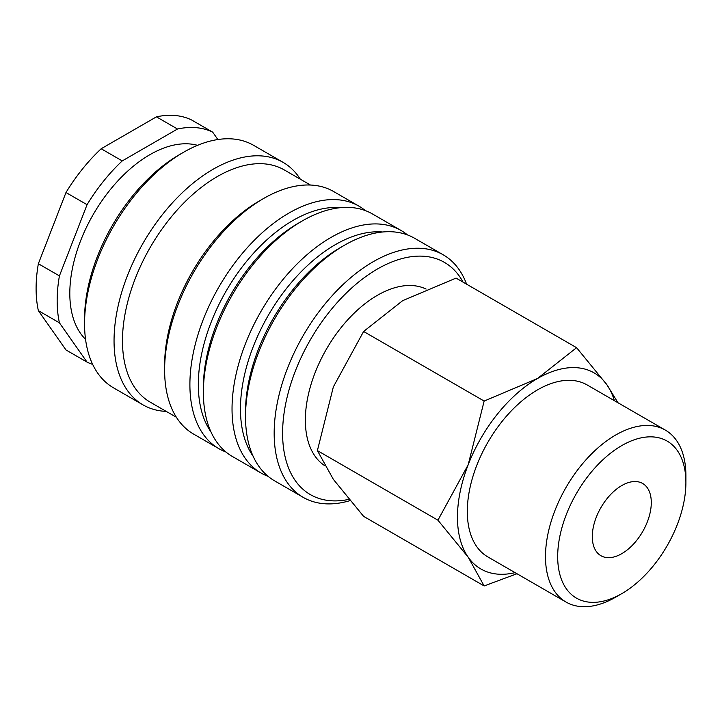 <?xml version="1.0" encoding="UTF-8"?>
<svg xmlns="http://www.w3.org/2000/svg" width="722" height="722" viewBox="0 0 722 722"><rect width="100%" height="100%" fill="white"/><g stroke="black" fill="none" stroke-linecap="round" stroke-linejoin="round"><path stroke-width="1.08" d="M466.592 284.179A140.032 80.846 120 0 0 443.209 254.794A140.032 80.846 120 0 0 335.297 292.311A140.032 80.846 120 0 0 274.17 433.236A140.032 80.846 120 0 0 303.168 497.341A140.032 80.846 120 0 0 349.917 500.644M463.064 282.149A134.075 77.407 120 0 0 356.587 283.719A134.075 77.407 120 0 0 282.6 433.236A134.075 77.407 120 0 0 348.861 499.371M443.209 254.794L414.554 238.251A140.032 80.846 120 0 0 344.538 245.191L340.324 247.619A134.075 77.407 120 0 0 245.516 411.829L245.516 416.693A140.032 80.846 120 0 0 274.522 480.798L303.168 497.341M382.615 231.997A134.075 77.407 120 0 0 240.462 408.914A134.075 77.407 120 0 0 253.133 456.277M407.488 234.921A140.032 80.846 120 0 0 401.071 230.471A140.032 80.846 120 0 0 293.159 267.988A140.032 80.846 120 0 0 232.033 408.914A140.032 80.846 120 0 0 261.039 473.018A140.032 80.846 120 0 0 268.106 476.349M401.071 230.471L372.417 213.929A140.032 80.846 120 0 0 302.401 220.86L298.186 223.297A134.075 77.407 120 0 0 203.378 387.506L203.378 392.371A140.032 80.846 120 0 0 232.385 456.475L261.039 473.018M340.477 207.665A134.075 77.407 120 0 0 198.324 384.582A134.075 77.407 120 0 0 210.995 431.946M365.35 210.598A140.032 80.846 120 0 0 358.933 206.14A140.032 80.846 120 0 0 251.021 243.657A140.032 80.846 120 0 0 189.895 384.582A140.032 80.846 120 0 0 218.901 448.687A140.032 80.846 120 0 0 225.968 452.017M358.933 206.14L333.654 191.547A140.032 80.846 120 0 0 263.629 198.478L259.424 200.915A134.075 77.407 120 0 0 164.616 365.124L164.616 369.989A140.032 80.846 120 0 0 193.613 434.093L218.901 448.687M310.46 185.04L284.324 169.95A134.075 77.407 120 0 0 181.005 205.869A134.075 77.407 120 0 0 122.478 340.793A134.075 77.407 120 0 0 150.248 402.172L176.394 417.262M300.316 179.182A140.032 80.846 120 0 0 283.087 162.351A140.032 80.846 120 0 0 175.175 199.868A140.032 80.846 120 0 0 114.049 340.793A140.032 80.846 120 0 0 143.055 404.898A140.032 80.846 120 0 0 166.24 411.405M283.087 162.351L253.593 145.321A140.032 80.846 120 0 0 183.578 152.261L179.363 154.689A134.075 77.407 120 0 0 84.555 318.898L84.555 323.763A140.032 80.846 120 0 0 113.562 387.867L143.055 404.898M197.53 145.339A113.219 65.368 120 0 0 113.859 185.364A113.219 65.368 120 0 0 69.808 293.358A113.219 65.368 120 0 0 85.548 339.313M38.356 263.738L59.421 275.894L87.055 204.687L65.982 192.521L38.356 263.738A131.097 75.693 120 0 0 36.1 288.493A131.097 75.693 120 0 0 38.356 310.65L65.982 349.953L87.055 362.119L59.421 322.815L38.356 310.65M59.421 275.894A131.097 75.693 120 0 0 57.164 300.659A131.097 75.693 120 0 0 59.421 322.815M324.557 465.573A101.901 58.834 -60 0 1 305.352 420.105A101.901 58.834 -60 0 1 348.401 319.088A101.901 58.834 -60 0 1 426.106 289.071M617.96 402.741L606.85 384.691L576.589 347.688L537.52 378.499L484.146 401.062L468.19 464.751L437.929 520.192L468.19 557.194L484.146 585.948L516.979 573.728M614.368 400.665A113.219 65.368 120 0 0 606.85 384.691A113.219 65.368 120 0 0 537.52 378.499A113.219 65.368 120 0 0 468.19 464.751A113.219 65.368 120 0 0 457.459 517.169A113.219 65.368 120 0 0 468.19 557.194A113.219 65.368 120 0 0 515.084 572.636M484.146 585.948L363.608 516.356L333.347 479.345L317.391 450.6L333.347 386.902L363.608 331.47L402.686 300.65L456.06 278.096L576.589 347.688M665.332 430.095A99.284 57.327 120 0 0 588.827 456.692A99.284 57.327 120 0 0 545.489 556.608A99.284 57.327 120 0 0 566.048 602.067L487.873 556.933A99.284 57.327 -60 0 1 467.314 511.483A99.284 57.327 -60 0 1 510.653 411.558A99.284 57.327 -60 0 1 587.167 384.961L665.332 430.095A99.284 57.327 120 0 1 685.9 475.545L685.9 482.585A90.665 52.345 120 0 0 621.795 445.573A90.665 52.345 120 0 0 557.682 556.608A90.665 52.345 120 0 0 621.795 593.628A90.665 52.345 120 0 0 685.9 482.585M651.289 502.566A41.714 24.079 -60 0 1 633.077 544.55A41.714 24.079 -60 0 1 600.939 555.723A41.714 24.079 -60 0 1 592.293 536.626A41.714 24.079 -60 0 1 610.505 494.651A41.714 24.079 -60 0 1 642.643 483.478A41.714 24.079 -60 0 1 651.289 502.566M566.048 602.067A99.284 57.327 120 0 0 615.695 597.148L621.795 593.628M363.608 331.47L484.146 401.062M317.391 450.6L437.929 520.192M177.495 129.012L156.43 116.847L101.17 148.75L122.235 160.916L177.495 129.012A131.097 75.693 120 0 1 212.683 132.153L217.873 139.536M156.43 116.847A131.097 75.693 120 0 1 191.619 119.987L212.683 132.153M101.17 148.75A131.097 75.693 120 0 0 65.982 192.521M87.055 362.119A131.097 75.693 120 0 0 92.66 364.393M122.235 160.916A131.097 75.693 120 0 0 87.055 204.687M183.578 152.261A140.032 80.846 120 0 0 84.555 323.763M263.629 198.478A140.032 80.846 120 0 0 164.616 369.989M302.401 220.86A140.032 80.846 120 0 0 203.378 392.371M344.538 245.191A140.032 80.846 120 0 0 245.516 416.693"/></g></svg>
